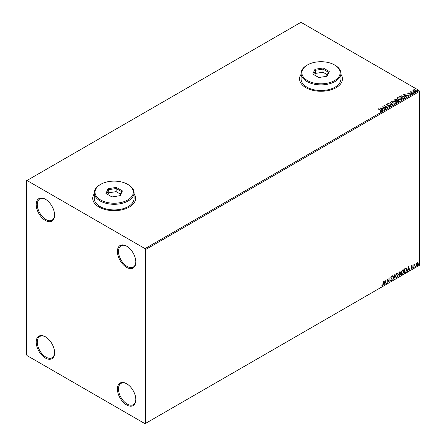 <?xml version="1.0" encoding="UTF-8"?>
<svg xmlns="http://www.w3.org/2000/svg" width="446" height="446" viewBox="0 0 446 446"><rect width="100%" height="100%" fill="white"/><g stroke="black" fill="none" stroke-linecap="round" stroke-linejoin="round"><path stroke-width="0.67" d="M126.619 246.131L126.619 246.131A13.018 7.515 -120 0 0 117.415 251.449A13.018 7.515 -120 0 0 126.619 267.388A13.018 7.515 -120 0 0 135.824 262.075A13.018 7.515 -120 0 0 126.619 246.131M135.818 261.757A12.254 7.075 60 0 1 133.287 267.059A12.254 7.075 60 0 1 127.16 266.452A12.254 7.075 60 0 1 119.154 255.658A12.254 7.075 60 0 1 121.033 245.841A12.254 7.075 60 0 1 126.893 246.298M45.397 199.239L45.397 199.239A13.018 7.515 -120 0 0 36.193 204.552A13.018 7.515 -120 0 0 45.397 220.497A13.018 7.515 -120 0 0 54.602 215.184A13.018 7.515 -120 0 0 45.397 199.239M54.596 214.866A12.254 7.075 60 0 1 52.065 220.168A12.254 7.075 60 0 1 45.938 219.56A12.254 7.075 60 0 1 37.938 208.761A12.254 7.075 60 0 1 39.811 198.944A12.254 7.075 60 0 1 45.67 199.401M45.397 336.791L45.397 336.791A13.018 7.515 -120 0 0 36.193 342.11A13.018 7.515 -120 0 0 45.397 358.049A13.018 7.515 -120 0 0 54.602 352.736A13.018 7.515 -120 0 0 45.397 336.791M54.596 352.418A12.254 7.075 60 0 1 52.065 357.72A12.254 7.075 60 0 1 45.938 357.112A12.254 7.075 60 0 1 37.938 346.319A12.254 7.075 60 0 1 39.811 336.496A12.254 7.075 60 0 1 45.67 336.959M126.619 383.683L126.619 383.683A13.018 7.515 -120 0 0 117.415 389.001A13.018 7.515 -120 0 0 126.619 404.946A13.018 7.515 -120 0 0 135.824 399.627A13.018 7.515 -120 0 0 126.619 383.683M135.818 399.309A12.254 7.075 60 0 1 133.287 404.611A12.254 7.075 60 0 1 127.16 404.004A12.254 7.075 60 0 1 119.154 393.21A12.254 7.075 60 0 1 121.033 383.393A12.254 7.075 60 0 1 126.893 383.85M94.257 193.709A21.441 12.377 0 0 0 92.723 198.303A21.441 12.377 0 0 0 99.001 207.055A21.441 12.377 0 0 0 122.371 209.737A21.441 12.377 0 0 0 135.606 198.303A21.441 12.377 0 0 0 134.073 193.709M94.257 193.832A21.441 12.377 0 0 0 92.723 198.364M301.095 74.287A21.441 12.377 0 0 0 299.567 78.881A21.441 12.377 0 0 0 305.844 87.639A21.441 12.377 0 0 0 329.209 90.321A21.441 12.377 0 0 0 342.45 78.881A21.441 12.377 0 0 0 340.917 74.287M301.095 74.415A21.441 12.377 0 0 0 299.567 78.948M26.448 180.797L26.448 354.615L26.989 355.551L145.028 423.7L145.569 423.388L145.569 249.57L145.028 248.634L26.989 180.485L26.448 180.797M412.946 90.605L413.269 89.886L414.512 89.696L415.783 90.098L416.508 91.023L416.14 91.541L413.643 91.335L412.907 90.41M412.784 93.42L410.013 91.82L410.716 91.887L411.084 91.257L411.24 92.138L413.074 93.253L412.784 93.42M410.231 91.948L410.716 92.138L411.084 91.257M411.056 91.558L411.24 92.389L412.862 93.376M407.778 93.37L407.945 92.958L408.904 92.863L408.307 93.147L408.397 93.521L410.576 93.827L410.76 94.647L409.785 94.775L410.387 94.468L410.298 94.006L408.636 93.894L408.118 93.699L407.945 92.958L407.75 93.242M408.307 93.147L408.397 93.771L408.714 93.627M410.978 94.34L410.76 94.647M409.696 94.781L410.387 94.719L410.298 94.006M404.383 98.271L403.502 98.778L399.716 96.592L401.328 95.818L403.987 96.364L405.001 97.54L404.383 98.271M397.865 102.034L394.074 99.843L396.427 99.575L396.879 100.244L398.445 100.456L398.975 101.13L397.865 102.034M396.89 100.144L396.879 100.495L398.445 100.456M392.764 104.977L387.758 103.494L391.872 104.436L389.921 102.246L390.239 102.062L392.764 104.977M386.158 108.796L385.862 108.963L382.071 106.772L386.793 107.313L383.967 105.68L384.262 105.512L388.053 107.698L383.337 107.168L386.158 108.796M380.427 111.623L381.33 111.244L380.756 110.446L378.236 108.991L378.526 108.824L381.085 110.301L381.72 111.467L380.566 111.628L380.427 111.372L381.414 111.171M381.977 111.121L381.72 111.467M145.028 248.634L419.011 90.449L300.972 22.3L26.989 180.485M380.226 107.843L385.283 109.298L383.359 109.008L382.294 109.621L383.12 110.547L382.802 110.731L380.226 107.843M390.456 106.421L388.778 106.438L390.049 106.209L389.938 105.535L386.699 105.011L386.492 104.113L387.864 104.057L386.877 104.336L386.977 104.832L390.233 105.367L390.456 106.421L390.735 106.025M388.823 106.449L390.049 106.46L389.938 105.535M386.253 104.464L386.492 104.113L387.864 104.057M386.877 104.336L386.977 105.083L387.641 105.016M392.491 102.97L391.449 101.682L391.923 100.98L395.385 101.275L396.41 102.563L395.925 103.266L392.491 102.97M398.127 99.714L397.085 98.427L397.559 97.724L401.026 98.02L402.047 99.313L401.567 100.01L398.127 99.714M403.652 94.318L408.703 95.779L406.78 95.483L405.715 96.096L406.54 97.022L406.222 97.206L403.652 94.318M411.597 93.799L411.524 93.476L412.154 93.838M413.832 92.506L413.76 92.188L414.317 92.227L414.39 92.551L413.76 92.434L414.317 92.227L414.39 92.551M417.473 90.404L417.4 90.081L418.036 90.449M416.386 263.681L417.172 262.7L417.958 262.772L418.242 263.748L417.172 266.011L416.536 266.072L416.101 264.98L416.386 263.681M417.807 262.644L418.242 263.748M413.866 267.862L413.866 264.662L414.161 264.495L414.161 264.963L414.886 264.127L414.206 265.493L413.866 267.862M411.848 265.771L412.411 265.905L411.864 266.156L411.652 266.998L412.411 267.834L411.797 269.116L411.195 269.027L412.121 268.018L411.29 266.931L411.848 265.771L412.411 265.905L412.037 266.117M412.238 266.279L411.647 266.033L411.586 266.747M411.368 266.624L412.411 267.834M412.193 267.712L411.797 269.116L411.195 269.027M411.363 268.637L411.764 268.743M412.048 267.756L411.385 267.371M406.061 268.146L406.919 269.741L405.47 272.712L404.589 273.22L404.589 268.843L406.39 268.23M399.978 271.625L399.789 273.381L400.603 274.279L399.705 276.035L398.953 276.475L398.953 272.099L400.095 271.664L400.357 272.367L400.006 273.504L400.324 273.56M393.846 279.419L392.631 275.745L392.948 275.561L393.874 278.349L395.111 274.312L393.846 279.419M387.24 283.238L386.95 283.405L386.95 279.029L388.845 281.197L389.135 277.763L389.135 282.14L387.24 279.982L387.24 283.238L386.95 283.154M383.108 284.158L383.398 281.075L383.398 284.03L382.707 285.964L381.993 285.875L382.138 285.451L382.701 285.518L383.108 284.158M145.569 423.388L419.552 265.203L419.552 91.385L145.569 249.57M385.099 280.094L386.364 283.74L386.046 283.924L385.656 282.747L384.591 283.361L383.883 285.172L385.099 280.094M391.967 277.027L391.242 276.632L391.75 276.899L391.242 276.632L390.863 277.406L392.028 279.151L391.443 280.919L390.59 280.456L390.83 280.099L391.421 280.484L391.95 279.436L390.785 277.719L391.465 276.308L392.196 276.626L391.967 277.027L391.46 276.76L391.075 277.535L392.246 279.274L391.443 280.919L390.952 280.958M390.83 280.099L391.421 280.484M391.465 276.308L392.196 276.626L391.805 276.81M395.451 276.325L396.89 273.175L397.771 273.097L398.367 274.619L396.912 277.763L396.054 277.83L395.451 276.325M401.088 273.069L402.526 269.919L403.407 269.841L404.004 271.369L402.548 274.507L401.69 274.58L401.088 273.069M408.525 266.569L409.785 270.22L409.467 270.399L409.077 269.222L408.018 269.836L407.31 271.647L408.525 266.569M412.946 268.085L413.186 267.583L413.186 268.308L412.728 267.962M413.186 267.583L413.431 267.806L412.974 268.185M415.181 266.797L415.421 266.29L415.421 267.02L414.964 266.669M415.421 266.29L415.666 266.513L415.209 266.898M418.827 264.69L419.067 264.188L419.067 264.918L418.61 264.567M419.067 264.188L419.312 264.411L418.85 264.79M419.011 90.449L419.552 91.385M342.444 78.948A21.441 12.377 0 0 0 340.917 74.415M135.606 198.364A21.441 12.377 0 0 0 134.073 193.832M383.181 281.203L382.707 285.964M382.49 285.841L381.776 285.747M385.054 280.3L386.364 283.74M384.591 283.361L385.656 282.747M384.374 283.238L384.201 284.988M385.127 281.136L384.502 282.714L385.534 282.368L385.127 281.136L384.72 282.842M386.95 279.051L388.845 281.197M388.918 277.891L388.918 282M387.022 283.11L387.24 279.982M391.226 280.796L390.852 280.874M390.612 279.971L391.203 280.361L390.612 279.971M391.248 276.185L391.978 276.503M392.803 275.645L393.874 278.349M394.827 274.48L393.729 279.062M397.659 273.047L398.367 274.619M398.15 274.496L396.912 277.763M396.695 277.635L395.948 277.758M397.498 273.526L396.689 273.493L395.524 276.029L396.12 277.295M398.077 274.786L397.603 273.576L396.901 273.615L395.741 276.158L396.221 277.367L396.901 277.317L398.077 274.786M399.789 273.381L400.603 274.279M400.385 274.151L399.705 276.035M399.493 275.912L398.953 276.225M400.313 274.446L399.638 273.805L400.095 274.323L399.638 273.805L399.025 274.106L399.242 275.857L400.313 274.446L399.85 273.928L399.242 274.229L399.242 275.857M400.068 272.545L399.025 272.255L399.242 273.783L400.068 272.545L399.242 272.378L399.242 273.783M403.296 269.791L404.004 271.369M403.786 271.24L402.548 274.507M402.337 274.385L401.584 274.507M403.134 270.27L402.325 270.237L401.166 272.774L401.757 274.039M403.714 271.536L403.24 270.321L402.543 270.36L401.378 272.902L401.857 274.117L402.543 274.067L403.714 271.536M405.849 268.024L406.702 269.613L405.47 272.712M405.252 272.584L404.589 272.969M406.1 268.665L404.661 268.999L404.879 272.601L405.972 271.859L406.629 269.908L405.91 268.654L404.879 269.122L404.879 272.601M405.693 268.525L405.994 268.587M408.475 266.775L409.785 270.22M408.018 269.836L409.077 269.222M407.8 269.713L407.627 271.463M408.547 267.611L407.923 269.194L408.954 268.849L408.547 267.611L408.14 269.317M411.63 265.649L412.193 265.777M412.02 266.15L411.647 266.033L412.02 266.15M411.73 267.037L412.098 267.271M411.58 268.988L410.978 268.905M411.145 268.509L411.547 268.615M411.167 267.249L411.742 267.606M413.944 264.617L414.161 264.963M414.613 264.183L414.752 264.55M414.094 264.924L414.206 265.493M413.988 265.37L414.161 267.695M418.025 263.619L417.172 266.011M416.954 265.883L416.436 265.994M417.501 263.017L416.954 262.967L416.179 264.69L416.954 265.493M416.179 264.69L417.172 265.615L416.609 265.571M417.172 265.615L417.952 263.915L417.172 263.09L416.397 264.812M417.395 262.939L416.954 262.967M378.453 109.114L378.526 108.824M378.526 109.075L381.085 110.552L381.72 111.717M380.477 108.122L384.993 109.465M382.975 110.63L382.294 109.621M381.163 108.356L382.032 109.577L382.846 108.852L381.163 108.356L382.032 109.326L382.846 108.852M382.529 107.04L386.793 107.313M384.184 105.802L384.262 105.512M384.262 105.763L387.602 107.692M385.941 108.919L383.337 107.168M390.049 106.46L389.938 105.786L390.049 106.46M386.877 104.587L386.977 105.083L386.877 104.587M387.641 105.267L388.377 105.027M388.377 105.278L390.233 105.367M390.233 105.618L390.713 106.142M388.076 103.561L391.872 104.436M390.066 102.407L390.239 102.062M390.239 102.312L392.564 104.916M391.46 101.811L391.923 100.98M391.923 101.225L395.385 101.275M395.385 101.526L396.399 102.686M391.962 101.9L392.781 103.048L395.53 103.294L395.909 102.58M395.095 101.443L392.324 101.192L391.945 101.766L392.781 102.797L395.53 103.048L395.925 102.452L395.095 101.443M394.292 99.971L396.427 99.575M396.427 99.826L396.879 100.495M398.445 100.707L398.953 101.253M396.36 100.824L397.771 101.889L398.15 100.629L396.36 100.824L397.771 101.638L398.15 100.629M394.755 99.898L395.97 100.852L396.143 99.748L394.755 99.898L395.97 100.601L396.143 99.748M397.096 98.555L397.559 97.724M397.559 97.975L401.026 98.02M401.026 98.271L402.036 99.436M397.598 98.644L398.417 99.793L401.166 100.043L401.551 99.324M400.731 98.187L397.96 97.942L397.581 98.51L398.417 99.547L401.166 99.793L401.562 99.196L400.731 98.187M399.928 96.715L401.328 95.818M401.328 96.068L403.987 96.364M403.987 96.615L404.99 97.668M404.405 97.947L403.697 96.531L401.528 96.113L400.397 96.648L403.407 98.638L404.466 97.562M400.397 96.648L403.407 98.388L404.483 97.685M403.903 94.602L408.419 95.94M406.395 97.111L405.715 96.096M404.589 94.831L405.453 96.052L406.267 95.332L404.589 94.831L405.453 95.801L406.267 95.332M407.945 93.208L408.904 92.863M408.307 93.392L408.397 93.771L408.307 93.392M408.714 93.877L410.052 93.638M410.052 93.883L410.576 93.827M410.576 94.078L410.76 94.892M410.387 94.719L410.298 94.257L410.387 94.719M411.597 94.05L411.524 93.727M412.082 93.766L412.154 94.089M410.716 92.138L410.766 91.581M411.056 91.804L411.24 92.389L411.056 91.804M413.832 92.757L413.76 92.434M414.317 92.478L414.39 92.801M412.946 90.856L413.269 89.886M413.269 90.137L414.512 89.696M414.512 89.947L415.783 90.098M415.783 90.348L416.492 91.146M413.609 90.332L413.938 91.419L415.8 91.592L416.034 91.084M413.386 90.577L413.609 90.081L413.938 91.168L416.057 91.213M415.8 91.592L415.494 90.27L413.609 90.081M417.473 90.655L417.4 90.332M417.958 90.371L418.036 90.694M100.629 199.992A19.145 11.055 0 0 0 127.701 199.992A19.145 11.055 0 0 0 127.701 184.36L128.242 184.672A19.908 11.496 180 0 1 134.073 192.8A19.908 11.496 180 0 1 121.786 203.421A19.908 11.496 180 0 1 100.088 200.929A19.908 11.496 180 0 1 94.257 192.8A19.908 11.496 180 0 1 100.088 184.672L100.629 184.36A19.145 11.055 0 0 0 100.629 199.992M94.257 192.8L94.257 198.425A19.908 11.496 0 0 0 100.088 206.554A19.908 11.496 0 0 0 121.786 209.046A19.908 11.496 0 0 0 134.073 198.425L134.073 192.8M116.378 187.409L122.421 190.899L120.208 195.666L111.952 196.942L105.908 193.452L108.122 188.686L116.378 187.409L116.15 188.524L108.746 189.673L106.761 193.943M128.242 184.672L127.701 184.36A19.145 11.055 0 0 0 100.629 184.36M120.42 194.121L116.15 191.652L108.746 192.8L108.746 189.673L108.122 188.686M108.746 192.8L107.904 194.607M116.15 191.652L116.15 188.524L121.568 191.657L119.667 195.749M122.421 190.899L121.568 191.657M307.467 80.57A19.145 11.055 0 0 0 334.545 80.57A19.145 11.055 0 0 0 334.545 64.943L335.085 65.255A19.908 11.496 180 0 1 340.917 73.384A19.908 11.496 180 0 1 328.624 83.999A19.908 11.496 180 0 1 306.926 81.506A19.908 11.496 180 0 1 301.095 73.384A19.908 11.496 180 0 1 306.926 65.255L307.467 64.943A19.145 11.055 0 0 0 307.467 80.57M301.095 73.384L301.095 79.009A19.908 11.496 0 0 0 306.926 87.137A19.908 11.496 0 0 0 328.624 89.629A19.908 11.496 0 0 0 340.917 79.009L340.917 73.384M323.216 67.987L329.26 71.477L327.052 76.244L318.795 77.52L312.752 74.03L314.96 69.264L323.216 67.987L322.988 69.108L315.59 70.251L313.605 74.527M335.085 65.255L334.545 64.943A19.145 11.055 0 0 0 307.467 64.943M327.264 74.699L322.988 72.235L315.59 73.378L315.59 70.251L314.96 69.264M315.59 73.378L314.748 75.184M322.988 72.235L322.988 69.108L328.407 72.235L326.511 76.327M329.26 71.477L328.407 72.235"/></g></svg>
